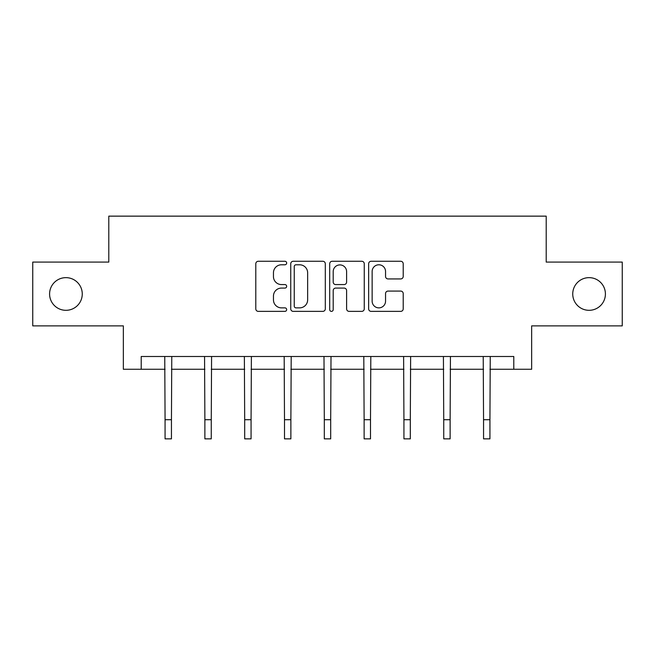 <?xml version="1.0" encoding="UTF-8"?>
<svg xmlns="http://www.w3.org/2000/svg" width="655" height="655" viewBox="0 0 655 655"><rect width="100%" height="100%" fill="white"/><g stroke="black" fill="none" stroke-linecap="round" stroke-linejoin="round"><path stroke-width="0.98" d="M286.669 263.032A1.752 1.752 0 0 0 284.917 261.271L258.299 261.271A2.505 2.505 0 0 0 255.794 263.777L255.794 308.865A2.505 2.505 0 0 0 258.299 311.371L284.917 311.371A1.752 1.752 0 0 0 286.669 309.619A1.752 1.752 0 0 0 284.917 307.866L281.47 307.866A8.016 8.016 0 0 1 273.454 299.851L273.454 296.093A8.016 8.016 0 0 1 281.47 288.077L284.917 288.077A1.752 1.752 0 0 0 286.669 286.325A1.752 1.752 0 0 0 284.917 284.573L281.47 284.573A8.016 8.016 0 0 1 273.454 276.557L273.454 272.799A8.016 8.016 0 0 1 281.47 264.784L284.917 264.784A1.752 1.752 0 0 0 286.669 263.032M572.74 293.98A16.334 16.334 0 0 0 589.074 310.314A16.334 16.334 0 0 0 605.408 293.98A16.334 16.334 0 0 0 589.074 277.646A16.334 16.334 0 0 0 572.74 293.98M49.592 293.98A16.334 16.334 0 0 0 65.926 310.314A16.334 16.334 0 0 0 82.26 293.98A16.334 16.334 0 0 0 65.926 277.646A16.334 16.334 0 0 0 49.592 293.98M400.704 278.932A2.505 2.505 0 0 0 403.21 276.426L403.21 263.777A2.505 2.505 0 0 0 400.704 261.271L371.148 261.271A2.505 2.505 0 0 0 368.642 263.777L368.642 308.865A2.505 2.505 0 0 0 371.148 311.371L400.704 311.371A2.505 2.505 0 0 0 403.21 308.865L403.21 293.587A2.505 2.505 0 0 0 400.704 291.082L388.055 291.082A2.505 2.505 0 0 0 385.549 293.587L385.549 301.169A6.697 6.697 0 0 1 378.852 307.866A6.697 6.697 0 0 1 372.146 301.169L372.146 271.481A6.697 6.697 0 0 1 378.852 264.784A6.697 6.697 0 0 1 385.549 271.481L385.549 276.426A2.505 2.505 0 0 0 388.055 278.932L400.704 278.932M141.21 369.264L141.21 356.5L513.79 356.5L513.79 369.264L531.655 369.264L531.655 325.879L622.25 325.879L622.25 262.082L546.204 262.082L546.204 216.142L108.795 216.142L108.795 262.082L32.75 262.082L32.75 325.879L123.345 325.879L123.345 369.264L165.068 369.264M325.306 263.777A2.505 2.505 0 0 0 322.8 261.271L293.244 261.271A2.505 2.505 0 0 0 290.738 263.777L290.738 308.865A2.505 2.505 0 0 0 293.244 311.371L322.8 311.371A2.505 2.505 0 0 0 325.306 308.865L325.306 263.777M332.2 261.271L361.756 261.271A2.505 2.505 0 0 1 364.262 263.777L364.262 308.865A2.505 2.505 0 0 1 361.756 311.371L349.107 311.371A2.505 2.505 0 0 1 346.601 308.865L346.601 290.583A2.505 2.505 0 0 0 344.096 288.077L335.704 288.077A2.505 2.505 0 0 0 333.198 290.583L333.198 309.619A1.752 1.752 0 0 1 331.446 311.371A1.752 1.752 0 0 1 329.694 309.619L329.694 263.777A2.505 2.505 0 0 1 332.2 261.271M171.446 369.264L204.876 369.264M211.262 369.264L244.692 369.264M251.07 369.264L284.499 369.264M290.877 369.264L324.307 369.264M330.693 369.264L364.123 369.264M370.501 369.264L403.93 369.264M410.308 369.264L443.738 369.264M450.124 369.264L483.554 369.264M489.932 369.264L513.79 369.264M296.003 264.784A1.752 1.752 0 0 0 294.251 266.536L294.251 306.114A1.752 1.752 0 0 0 296.003 307.866L299.63 307.866A8.016 8.016 0 0 0 307.645 299.851L307.645 272.799A8.016 8.016 0 0 0 299.63 264.784L296.003 264.784M346.601 271.604A6.697 6.697 0 0 0 339.896 264.907A6.697 6.697 0 0 0 333.198 271.604L333.198 282.068A2.505 2.505 0 0 0 335.704 284.573L344.096 284.573A2.505 2.505 0 0 0 346.601 282.068L346.601 271.604M164.749 356.5L165.068 419.716L171.446 419.716L171.774 356.5M165.068 419.716L165.068 438.858L171.446 438.858L171.446 419.716M204.556 356.5L204.876 419.716L211.262 419.716L211.581 356.5M204.876 419.716L204.876 438.858L211.262 438.858L211.262 419.716M244.364 356.5L244.692 419.716L251.07 419.716L251.389 356.5M244.692 419.716L244.692 438.858L251.07 438.858L251.07 419.716M284.18 356.5L284.499 419.716L290.877 419.716L291.205 356.5M284.499 419.716L284.499 438.858L290.877 438.858L290.877 419.716M323.988 356.5L324.307 419.716L330.693 419.716L331.012 356.5M324.307 419.716L324.307 438.858L330.693 438.858L330.693 419.716M363.795 356.5L364.123 419.716L370.501 419.716L370.82 356.5M364.123 419.716L364.123 438.858L370.501 438.858L370.501 419.716M403.611 356.5L403.93 419.716L410.308 419.716L410.636 356.5M403.93 419.716L403.93 438.858L410.308 438.858L410.308 419.716M443.419 356.5L443.738 419.716L450.124 419.716L450.443 356.5M443.738 419.716L443.738 438.858L450.124 438.858L450.124 419.716M483.226 356.5L483.554 419.716L489.932 419.716L490.251 356.5M483.554 419.716L483.554 438.858L489.932 438.858L489.932 419.716"/></g></svg>
